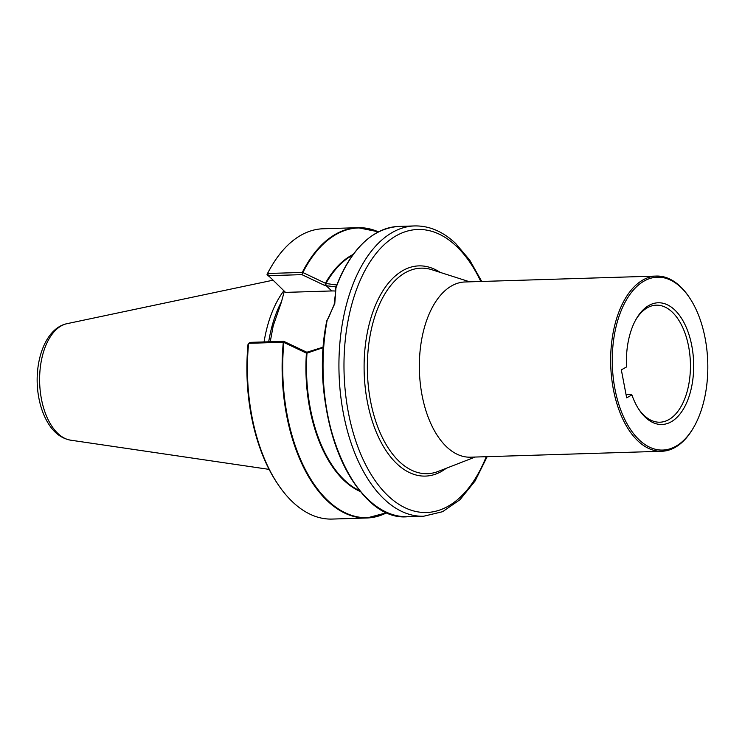 <?xml version="1.0" encoding="UTF-8"?>
<svg xmlns="http://www.w3.org/2000/svg" width="745" height="745" viewBox="0 0 745 745"><rect width="100%" height="100%" fill="white"/><g stroke="black" fill="none" stroke-linecap="round" stroke-linejoin="round"><path stroke-width="1.12" d="M680.79 287.272A86.476 47.727 -91.8 0 1 689.609 297.86A86.476 47.727 -91.8 0 1 693.623 427.453A86.476 47.727 -91.8 0 1 630.102 428.831A86.476 47.727 -91.8 0 1 619.644 314.66A86.476 47.727 -91.8 0 1 680.79 287.272M689.609 297.86L689.041 296.994A87.649 48.378 88.2 0 0 680.092 286.276A87.649 48.378 88.2 0 0 656.354 276.06A87.649 48.378 88.2 0 0 611.58 343.221A87.649 48.378 88.2 0 0 638.046 441.049A87.649 48.378 88.2 0 0 661.784 451.265A87.649 48.378 88.2 0 0 693.101 428.347L693.623 427.453M631.89 394.934A60.894 33.609 88.2 0 0 639.229 409.946A60.894 33.609 88.2 0 0 685.586 405.019A60.894 33.609 88.2 0 0 682.979 320.75A60.894 33.609 88.2 0 0 636.398 318.692A60.894 33.609 88.2 0 0 626.545 366.95L621.339 369.874L626.675 397.858L631.89 394.934L631.192 394.282L626.033 394.45M656.354 276.06L465.057 281.973A87.649 48.378 88.2 0 0 420.273 349.135A87.649 48.378 88.2 0 0 446.739 446.972A87.649 48.378 88.2 0 0 470.477 457.188L661.784 451.265M635.885 319.605A58.548 32.314 -91.8 0 1 656.28 305.171A58.548 32.314 -91.8 0 1 690.392 362.694A58.548 32.314 -91.8 0 1 659.902 422.21A58.548 32.314 -91.8 0 1 638.651 409.061M469.741 281.834L431.895 269.737A102.81 56.741 88.2 0 0 369.762 337.438A102.81 56.741 88.2 0 0 399.478 461.704A102.81 56.741 88.2 0 0 438.135 471.445L475.161 457.039M446.255 468.288A105.157 58.035 -91.8 0 1 396.964 463.837A105.157 58.035 -91.8 0 1 368.281 328.033A105.157 58.035 -91.8 0 1 440.193 272.391M335.65 291.09A38.032 27.751 -46.7 0 0 331.786 290.95L285.54 292.385L268.479 275.678L301.911 274.644L324.96 285.568L336.079 286.927M335.595 292.133L334.16 304.528L328.778 317.249M284.339 291.248L281.265 302.535L273.201 325.826L270.249 341.75M323.451 347.049L306.847 352.255L283.789 341.331L250.357 342.365L248.653 343.315L283.314 342.244A145.219 80.153 88.2 0 0 366.838 517.989A145.219 80.153 88.2 0 0 387.102 512.569M387.149 512.588L366.838 517.989L332.14 519.069A145.219 80.153 -91.8 0 1 277.997 484.371A145.219 80.153 -91.8 0 1 248.616 343.352L248.653 343.315M277.997 484.371L277.093 483.021A143.394 79.138 88.2 0 1 248.029 344.32L248.616 343.352M386.99 512.523A144.93 79.985 -91.8 0 1 283.882 342.421L306.409 353.111A122.459 67.59 88.2 0 0 360.571 491.625M423.626 516.238L407.748 516.723A145.219 80.153 -91.8 0 1 327.148 320.285L334.775 303.634L335.967 287.821A145.219 80.153 -91.8 0 1 398.771 226.424L414.648 225.931A145.219 80.153 88.2 0 0 346.863 303.01A145.219 80.153 88.2 0 0 423.626 516.238L442.567 511.703L460.01 499.681L475.087 481L487.156 456.666M353.232 254.399A122.459 67.59 88.2 0 0 325.388 283.23L302.87 272.53A144.93 79.985 -91.8 0 1 378.311 231.909M306.847 352.255L306.884 353.167L323.414 347.533M328.778 317.258L326.813 320.741M334.16 304.528L334.775 303.634M335.604 292.133L335.79 287.71M336.805 285.018L325.593 283.426L324.96 285.568M301.911 274.644L302.87 272.53M325.388 283.23L326.087 283.156L325.593 283.426M378.413 231.853A145.219 80.153 88.2 0 0 357.861 227.691A145.219 80.153 88.2 0 0 302.284 272.437L302.498 272.502M302.284 272.437L267.595 273.49L267.027 274.411L268.228 276.078M268.479 275.678L267.623 273.508M267.027 274.411L267.027 274.402A143.394 79.138 88.2 0 1 270.444 268.144L271.264 266.747A145.219 80.153 -91.8 0 1 323.162 228.762L357.861 227.691L378.46 231.825M267.595 273.49A145.219 80.153 -91.8 0 1 271.264 266.747M283.882 342.421L283.314 342.244M359.919 490.843A122.171 67.423 -91.8 0 1 306.959 353.54L306.409 353.111M283.789 341.331L283.556 342.206M264.056 341.946A102.456 56.545 -91.8 0 1 267.446 326.17A102.456 56.545 -91.8 0 1 283.826 290.774M486.224 456.704A141.559 78.132 -91.8 0 1 380.807 488.068A141.559 78.132 -91.8 0 1 353.67 297.963A141.559 78.132 -91.8 0 1 456.145 245.999A141.559 78.132 -91.8 0 1 480.804 281.489M325.835 283.417L326.04 285.54L331.786 290.95M307.918 352.227L306.884 353.167M326.087 283.156A122.171 67.423 -91.8 0 1 352.636 255.218M368.319 238.53A144.93 79.985 88.2 0 0 335.846 287.561M407.748 516.723C353.149 522.31 307.685 411.482 326.813 320.76A144.93 79.985 88.2 0 0 376.616 506.525M269.103 469.378L70.579 440.165A58.557 32.314 -91.8 0 1 42.81 354.378A58.557 32.314 -91.8 0 1 66.975 323.684L272.689 280.269M281.517 301.641A102.456 56.545 88.2 0 0 272.074 326.031A102.456 56.545 88.2 0 0 268.694 341.797M481.736 281.461L469.76 260.163L455.605 243.429C442.884 231.49 429.232 225.661 414.648 225.931M335.818 287.617C350.951 248.867 371.941 228.473 398.771 226.424M70.579 440.165C61.639 438.507 54.292 433.069 48.537 423.84C43.732 416.157 40.416 407.049 38.591 396.508C32.91 364.631 44.365 328.284 66.975 323.684"/></g></svg>
